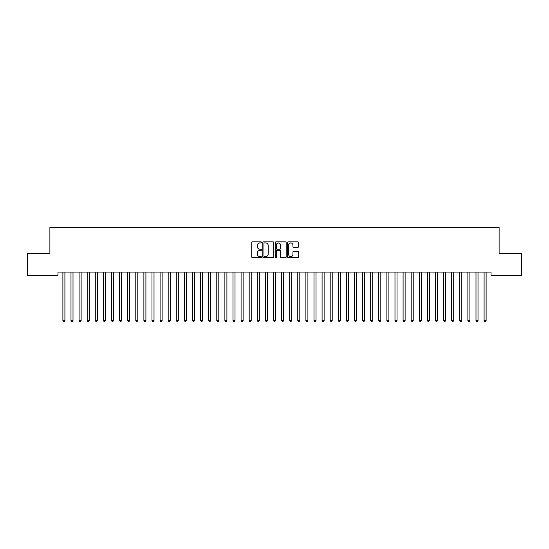 <?xml version="1.0" encoding="UTF-8"?>
<svg xmlns="http://www.w3.org/2000/svg" width="549" height="549" viewBox="0 0 549 549"><rect width="100%" height="100%" fill="white"/><g stroke="black" fill="none" stroke-linecap="round" stroke-linejoin="round"><path stroke-width="0.82" d="M261.544 242.39A0.556 0.556 0 0 0 260.981 241.834L252.533 241.834A0.796 0.796 0 0 0 251.744 242.631L251.744 256.946A0.796 0.796 0 0 0 252.533 257.735L260.981 257.735A0.556 0.556 0 0 0 261.544 257.179A0.556 0.556 0 0 0 260.981 256.623L259.89 256.623A2.546 2.546 0 0 1 257.344 254.077L257.344 252.89A2.546 2.546 0 0 1 259.89 250.344L260.981 250.344A0.556 0.556 0 0 0 261.544 249.788A0.556 0.556 0 0 0 260.981 249.232L259.89 249.232A2.546 2.546 0 0 1 257.344 246.686L257.344 245.492A2.546 2.546 0 0 1 259.89 242.946L260.981 242.946A0.556 0.556 0 0 0 261.544 242.39M297.736 247.441A0.796 0.796 0 0 0 298.532 246.645L298.532 242.631A0.796 0.796 0 0 0 297.736 241.834L288.355 241.834A0.796 0.796 0 0 0 287.559 242.631L287.559 256.946A0.796 0.796 0 0 0 288.355 257.735L297.736 257.735A0.796 0.796 0 0 0 298.532 256.946L298.532 252.094A0.796 0.796 0 0 0 297.736 251.298L293.722 251.298A0.796 0.796 0 0 0 292.926 252.094L292.926 254.496A2.127 2.127 0 0 1 290.798 256.623A2.127 2.127 0 0 1 288.671 254.496L288.671 245.074A2.127 2.127 0 0 1 290.798 242.946A2.127 2.127 0 0 1 292.926 245.074L292.926 246.645A0.796 0.796 0 0 0 293.722 247.441L297.736 247.441M491.012 272.064L57.988 272.064L57.988 275.303L27.45 275.303L27.45 253.432L49.89 253.432L49.89 227.512L499.11 227.512L499.11 253.432L521.55 253.432L521.55 275.303L491.012 275.303L491.012 272.064M273.807 242.631A0.796 0.796 0 0 0 273.011 241.834L263.63 241.834A0.796 0.796 0 0 0 262.834 242.631L262.834 256.946A0.796 0.796 0 0 0 263.63 257.735L273.011 257.735A0.796 0.796 0 0 0 273.807 256.946L273.807 242.631M275.989 241.834L285.37 241.834A0.796 0.796 0 0 1 286.166 242.631L286.166 256.946A0.796 0.796 0 0 1 285.37 257.735L281.356 257.735A0.796 0.796 0 0 1 280.56 256.946L280.56 251.14A0.796 0.796 0 0 0 279.77 250.344L277.101 250.344A0.796 0.796 0 0 0 276.312 251.14L276.312 257.179A0.556 0.556 0 0 1 275.749 257.735A0.556 0.556 0 0 1 275.193 257.179L275.193 242.631A0.796 0.796 0 0 1 275.989 241.834M264.501 242.946A0.556 0.556 0 0 0 263.945 243.509L263.945 256.067A0.556 0.556 0 0 0 264.501 256.623L265.654 256.623A2.546 2.546 0 0 0 268.2 254.077L268.2 245.492A2.546 2.546 0 0 0 265.654 242.946L264.501 242.946M280.56 245.115A2.127 2.127 0 0 0 278.432 242.987A2.127 2.127 0 0 0 276.312 245.115L276.312 248.436A0.796 0.796 0 0 0 277.101 249.232L279.77 249.232A0.796 0.796 0 0 0 280.56 248.436L280.56 245.115M62.826 272.18A0.81 0.81 -179.6 0 1 62.888 272.482A0.81 0.81 179.6 0 0 62.826 272.18L62.778 272.064M65.022 272.064L64.974 272.18A0.81 0.81 179.6 0 0 64.912 272.482L64.912 320.438L62.888 320.438L62.888 272.482M64.912 320.438L64.302 321.488L63.492 321.488L62.888 320.438M70.931 272.18A0.81 0.81 -179.6 0 1 70.986 272.482A0.81 0.81 179.6 0 0 70.931 272.18L70.883 272.064M79.029 272.18A0.81 0.81 -179.6 0 1 79.09 272.482A0.81 0.81 179.6 0 0 79.029 272.18L78.981 272.064M73.12 272.064L73.072 272.18A0.81 0.81 179.6 0 0 73.01 272.482L73.01 320.438L70.986 320.438L70.986 272.482M73.01 320.438L72.406 321.488L71.596 321.488L70.986 320.438M81.218 272.064L81.17 272.18A0.81 0.81 179.6 0 0 81.115 272.482L81.115 320.438L79.09 320.438L79.09 272.482M81.115 320.438L80.504 321.488L79.694 321.488L79.09 320.438M87.126 272.18A0.81 0.81 -179.6 0 1 87.188 272.482A0.81 0.81 179.6 0 0 87.126 272.18L87.078 272.064M95.231 272.18A0.81 0.81 -179.6 0 1 95.286 272.482A0.81 0.81 179.6 0 0 95.231 272.18L95.183 272.064M89.322 272.064L89.274 272.18A0.81 0.81 179.6 0 0 89.213 272.482L89.213 320.438L87.188 320.438L87.188 272.482M89.213 320.438L88.602 321.488L87.792 321.488L87.188 320.438M97.42 272.064L97.372 272.18A0.81 0.81 179.6 0 0 97.31 272.482L97.31 320.438L95.286 320.438L95.286 272.482M97.31 320.438L96.706 321.488L95.897 321.488L95.286 320.438M103.329 272.18A0.81 0.81 -179.6 0 1 103.39 272.482A0.81 0.81 179.6 0 0 103.329 272.18L103.281 272.064M105.518 272.064L105.47 272.18A0.81 0.81 179.6 0 0 105.415 272.482L105.415 320.438L103.39 320.438L103.39 272.482M105.415 320.438L104.804 321.488L103.994 321.488L103.39 320.438M111.426 272.18A0.81 0.81 -179.6 0 1 111.488 272.482A0.81 0.81 179.6 0 0 111.426 272.18L111.378 272.064M113.616 272.064L113.574 272.18A0.81 0.81 179.6 0 0 113.513 272.482L113.513 320.438L111.488 320.438L111.488 272.482M113.513 320.438L112.902 321.488L112.092 321.488L111.488 320.438M119.531 272.18A0.81 0.81 -179.6 0 1 119.586 272.482A0.81 0.81 179.6 0 0 119.531 272.18L119.483 272.064M121.72 272.064L121.672 272.18A0.81 0.81 179.6 0 0 121.61 272.482L121.61 320.438L119.586 320.438L119.586 272.482M121.61 320.438L121.006 321.488L120.197 321.488L119.586 320.438M127.629 272.18A0.81 0.81 -179.6 0 1 127.691 272.482A0.81 0.81 179.6 0 0 127.629 272.18L127.581 272.064M129.818 272.064L129.77 272.18A0.81 0.81 179.6 0 0 129.715 272.482L129.715 320.438L127.691 320.438L127.691 272.482M129.715 320.438L129.104 321.488L128.294 321.488L127.691 320.438M135.727 272.18A0.81 0.81 -179.6 0 1 135.788 272.482A0.81 0.81 179.6 0 0 135.727 272.18L135.678 272.064M137.916 272.064L137.874 272.18A0.81 0.81 179.6 0 0 137.813 272.482L137.813 320.438L135.788 320.438L135.788 272.482M137.813 320.438L137.202 321.488L136.392 321.488L135.788 320.438M143.831 272.18A0.81 0.81 -179.6 0 1 143.886 272.482A0.81 0.81 179.6 0 0 143.831 272.18L143.783 272.064M146.02 272.064L145.972 272.18A0.81 0.81 179.6 0 0 145.91 272.482L145.91 320.438L143.886 320.438L143.886 272.482M145.91 320.438L145.307 321.488L144.497 321.488L143.886 320.438M151.929 272.18A0.81 0.81 -179.6 0 1 151.991 272.482A0.81 0.81 179.6 0 0 151.929 272.18L151.881 272.064M154.118 272.064L154.07 272.18A0.81 0.81 179.6 0 0 154.015 272.482L154.015 320.438L151.991 320.438L151.991 272.482M154.015 320.438L153.404 321.488L152.595 321.488L151.991 320.438M160.027 272.18A0.81 0.81 -179.6 0 1 160.088 272.482A0.81 0.81 179.6 0 0 160.027 272.18L159.979 272.064M162.216 272.064L162.168 272.18A0.81 0.81 179.6 0 0 162.113 272.482L162.113 320.438L160.088 320.438L160.088 272.482M162.113 320.438L161.502 321.488L160.692 321.488L160.088 320.438M168.131 272.18A0.81 0.81 -179.6 0 1 168.186 272.482A0.81 0.81 179.6 0 0 168.131 272.18L168.083 272.064M170.32 272.064L170.272 272.18A0.81 0.81 179.6 0 0 170.211 272.482L170.211 320.438L168.186 320.438L168.186 272.482M170.211 320.438L169.607 321.488L168.797 321.488L168.186 320.438M176.229 272.18A0.81 0.81 -179.6 0 1 176.291 272.482A0.81 0.81 179.6 0 0 176.229 272.18L176.181 272.064M178.418 272.064L178.37 272.18A0.81 0.81 179.6 0 0 178.315 272.482L178.315 320.438L176.291 320.438L176.291 272.482M178.315 320.438L177.704 321.488L176.895 321.488L176.291 320.438M184.327 272.18A0.81 0.81 -179.6 0 1 184.389 272.482A0.81 0.81 179.6 0 0 184.327 272.18L184.279 272.064M186.516 272.064L186.468 272.18A0.81 0.81 179.6 0 0 186.413 272.482L186.413 320.438L184.389 320.438L184.389 272.482M186.413 320.438L185.802 321.488L184.992 321.488L184.389 320.438M192.431 272.18A0.81 0.81 -179.6 0 1 192.486 272.482A0.81 0.81 179.6 0 0 192.431 272.18L192.383 272.064M194.621 272.064L194.572 272.18A0.81 0.81 179.6 0 0 194.511 272.482L194.511 320.438L192.486 320.438L192.486 272.482M194.511 320.438L193.907 321.488L193.097 321.488L192.486 320.438M200.529 272.18A0.81 0.81 -179.6 0 1 200.591 272.482A0.81 0.81 179.6 0 0 200.529 272.18L200.481 272.064M202.718 272.064L202.67 272.18A0.81 0.81 179.6 0 0 202.615 272.482L202.615 320.438L200.591 320.438L200.591 272.482M202.615 320.438L202.005 321.488L201.195 321.488L200.591 320.438M208.627 272.18A0.81 0.81 -179.6 0 1 208.689 272.482A0.81 0.81 179.6 0 0 208.627 272.18L208.579 272.064M210.816 272.064L210.768 272.18A0.81 0.81 179.6 0 0 210.713 272.482L210.713 320.438L208.689 320.438L208.689 272.482M210.713 320.438L210.102 321.488L209.293 321.488L208.689 320.438M216.731 272.18A0.81 0.81 -179.6 0 1 216.786 272.482A0.81 0.81 179.6 0 0 216.731 272.18L216.683 272.064M218.921 272.064L218.873 272.18A0.81 0.81 179.6 0 0 218.811 272.482L218.811 320.438L216.786 320.438L216.786 272.482M218.811 320.438L218.207 321.488L217.397 321.488L216.786 320.438M224.829 272.18A0.81 0.81 -179.6 0 1 224.884 272.482A0.81 0.81 179.6 0 0 224.829 272.18L224.781 272.064M227.018 272.064L226.97 272.18A0.81 0.81 179.6 0 0 226.915 272.482L226.915 320.438L224.884 320.438L224.884 272.482M226.915 320.438L226.305 321.488L225.495 321.488L224.884 320.438M232.927 272.18A0.81 0.81 -179.6 0 1 232.989 272.482A0.81 0.81 179.6 0 0 232.927 272.18L232.879 272.064M235.116 272.064L235.068 272.18A0.81 0.81 179.6 0 0 235.013 272.482L235.013 320.438L232.989 320.438L232.989 272.482M235.013 320.438L234.402 321.488L233.593 321.488L232.989 320.438M241.032 272.18A0.81 0.81 -179.6 0 1 241.086 272.482A0.81 0.81 179.6 0 0 241.032 272.18L240.984 272.064M243.221 272.064L243.173 272.18A0.81 0.81 179.6 0 0 243.111 272.482L243.111 320.438L241.086 320.438L241.086 272.482M243.111 320.438L242.507 321.488L241.697 321.488L241.086 320.438M249.129 272.18A0.81 0.81 -179.6 0 1 249.184 272.482A0.81 0.81 179.6 0 0 249.129 272.18L249.081 272.064M251.318 272.064L251.27 272.18A0.81 0.81 179.6 0 0 251.216 272.482L251.216 320.438L249.184 320.438L249.184 272.482M251.216 320.438L250.605 321.488L249.795 321.488L249.184 320.438M257.227 272.18A0.81 0.81 -179.6 0 1 257.289 272.482A0.81 0.81 179.6 0 0 257.227 272.18L257.179 272.064M259.416 272.064L259.368 272.18A0.81 0.81 179.6 0 0 259.313 272.482L259.313 320.438L257.289 320.438L257.289 272.482M259.313 320.438L258.703 321.488L257.893 321.488L257.289 320.438M265.332 272.18A0.81 0.81 -179.6 0 1 265.387 272.482A0.81 0.81 179.6 0 0 265.332 272.18L265.284 272.064M267.521 272.064L267.473 272.18A0.81 0.81 179.6 0 0 267.411 272.482L267.411 320.438L265.387 320.438L265.387 272.482M267.411 320.438L266.807 321.488L265.997 321.488L265.387 320.438M273.429 272.18A0.81 0.81 -179.6 0 1 273.484 272.482A0.81 0.81 179.6 0 0 273.429 272.18L273.381 272.064M275.619 272.064L275.571 272.18A0.81 0.81 179.6 0 0 275.516 272.482L275.516 320.438L273.484 320.438L273.484 272.482M275.516 320.438L274.905 321.488L274.095 321.488L273.484 320.438M281.527 272.18A0.81 0.81 -179.6 0 1 281.589 272.482A0.81 0.81 179.6 0 0 281.527 272.18L281.479 272.064M283.716 272.064L283.668 272.18A0.81 0.81 179.6 0 0 283.613 272.482L283.613 320.438L281.589 320.438L281.589 272.482M283.613 320.438L283.003 321.488L282.193 321.488L281.589 320.438M289.632 272.18A0.81 0.81 -179.6 0 1 289.687 272.482A0.81 0.81 179.6 0 0 289.632 272.18L289.584 272.064M291.821 272.064L291.773 272.18A0.81 0.81 179.6 0 0 291.711 272.482L291.711 320.438L289.687 320.438L289.687 272.482M291.711 320.438L291.107 321.488L290.297 321.488L289.687 320.438M297.73 272.18A0.81 0.81 -179.6 0 1 297.784 272.482A0.81 0.81 179.6 0 0 297.73 272.18L297.682 272.064M299.919 272.064L299.871 272.18A0.81 0.81 179.6 0 0 299.816 272.482L299.816 320.438L297.784 320.438L297.784 272.482M299.816 320.438L299.205 321.488L298.395 321.488L297.784 320.438M305.827 272.18A0.81 0.81 -179.6 0 1 305.889 272.482A0.81 0.81 179.6 0 0 305.827 272.18L305.779 272.064M308.016 272.064L307.968 272.18A0.81 0.81 179.6 0 0 307.914 272.482L307.914 320.438L305.889 320.438L305.889 272.482M307.914 320.438L307.303 321.488L306.493 321.488L305.889 320.438M313.932 272.18A0.81 0.81 -179.6 0 1 313.987 272.482A0.81 0.81 179.6 0 0 313.932 272.18L313.884 272.064M316.121 272.064L316.073 272.18A0.81 0.81 179.6 0 0 316.011 272.482L316.011 320.438L313.987 320.438L313.987 272.482M316.011 320.438L315.407 321.488L314.598 321.488L313.987 320.438M322.03 272.18A0.81 0.81 -179.6 0 1 322.085 272.482A0.81 0.81 179.6 0 0 322.03 272.18L321.982 272.064M324.219 272.064L324.171 272.18A0.81 0.81 179.6 0 0 324.116 272.482L324.116 320.438L322.085 320.438L322.085 272.482M324.116 320.438L323.505 321.488L322.695 321.488L322.085 320.438M330.127 272.18A0.81 0.81 -179.6 0 1 330.189 272.482A0.81 0.81 179.6 0 0 330.127 272.18L330.079 272.064M332.317 272.064L332.269 272.18A0.81 0.81 179.6 0 0 332.214 272.482L332.214 320.438L330.189 320.438L330.189 272.482M332.214 320.438L331.603 321.488L330.793 321.488L330.189 320.438M338.232 272.18A0.81 0.81 -179.6 0 1 338.287 272.482A0.81 0.81 179.6 0 0 338.232 272.18L338.184 272.064M340.421 272.064L340.373 272.18A0.81 0.81 179.6 0 0 340.311 272.482L340.311 320.438L338.287 320.438L338.287 272.482M340.311 320.438L339.707 321.488L338.898 321.488L338.287 320.438M346.33 272.18A0.81 0.81 -179.6 0 1 346.385 272.482A0.81 0.81 179.6 0 0 346.33 272.18L346.282 272.064M348.519 272.064L348.471 272.18A0.81 0.81 179.6 0 0 348.409 272.482L348.409 320.438L346.385 320.438L346.385 272.482M348.409 320.438L347.805 321.488L346.995 321.488L346.385 320.438M354.428 272.18A0.81 0.81 -179.6 0 1 354.489 272.482A0.81 0.81 179.6 0 0 354.428 272.18L354.38 272.064M356.617 272.064L356.569 272.18A0.81 0.81 179.6 0 0 356.514 272.482L356.514 320.438L354.489 320.438L354.489 272.482M356.514 320.438L355.903 321.488L355.093 321.488L354.489 320.438M362.532 272.18A0.81 0.81 -179.6 0 1 362.587 272.482A0.81 0.81 179.6 0 0 362.532 272.18L362.484 272.064M364.721 272.064L364.673 272.18A0.81 0.81 179.6 0 0 364.611 272.482L364.611 320.438L362.587 320.438L362.587 272.482M364.611 320.438L364.008 321.488L363.198 321.488L362.587 320.438M370.63 272.18A0.81 0.81 -179.6 0 1 370.685 272.482A0.81 0.81 179.6 0 0 370.63 272.18L370.582 272.064M372.819 272.064L372.771 272.18A0.81 0.81 179.6 0 0 372.709 272.482L372.709 320.438L370.685 320.438L370.685 272.482M372.709 320.438L372.105 321.488L371.296 321.488L370.685 320.438M378.728 272.18A0.81 0.81 -179.6 0 1 378.789 272.482A0.81 0.81 179.6 0 0 378.728 272.18L378.68 272.064M380.917 272.064L380.869 272.18A0.81 0.81 179.6 0 0 380.814 272.482L380.814 320.438L378.789 320.438L378.789 272.482M380.814 320.438L380.203 321.488L379.393 321.488L378.789 320.438M386.832 272.18A0.81 0.81 -179.6 0 1 386.887 272.482A0.81 0.81 179.6 0 0 386.832 272.18L386.784 272.064M389.021 272.064L388.973 272.18A0.81 0.81 179.6 0 0 388.912 272.482L388.912 320.438L386.887 320.438L386.887 272.482M388.912 320.438L388.308 321.488L387.498 321.488L386.887 320.438M394.93 272.18A0.81 0.81 -179.6 0 1 394.985 272.482A0.81 0.81 179.6 0 0 394.93 272.18L394.882 272.064M397.119 272.064L397.071 272.18A0.81 0.81 179.6 0 0 397.009 272.482L397.009 320.438L394.985 320.438L394.985 272.482M397.009 320.438L396.405 321.488L395.596 321.488L394.985 320.438M403.028 272.18A0.81 0.81 -179.6 0 1 403.09 272.482A0.81 0.81 179.6 0 0 403.028 272.18L402.98 272.064M405.217 272.064L405.169 272.18A0.81 0.81 179.6 0 0 405.114 272.482L405.114 320.438L403.09 320.438L403.09 272.482M405.114 320.438L404.503 321.488L403.693 321.488L403.09 320.438M411.126 272.18A0.81 0.81 -179.6 0 1 411.187 272.482A0.81 0.81 179.6 0 0 411.126 272.18L411.084 272.064M413.322 272.064L413.273 272.18A0.81 0.81 179.6 0 0 413.212 272.482L413.212 320.438L411.187 320.438L411.187 272.482M413.212 320.438L412.608 321.488L411.798 321.488L411.187 320.438M419.23 272.18A0.81 0.81 -179.6 0 1 419.285 272.482A0.81 0.81 179.6 0 0 419.23 272.18L419.182 272.064M421.419 272.064L421.371 272.18A0.81 0.81 179.6 0 0 421.309 272.482L421.309 320.438L419.285 320.438L419.285 272.482M421.309 320.438L420.706 321.488L419.896 321.488L419.285 320.438M427.328 272.18A0.81 0.81 -179.6 0 1 427.39 272.482A0.81 0.81 179.6 0 0 427.328 272.18L427.28 272.064M429.517 272.064L429.469 272.18A0.81 0.81 179.6 0 0 429.414 272.482L429.414 320.438L427.39 320.438L427.39 272.482M429.414 320.438L428.803 321.488L427.994 321.488L427.39 320.438M435.426 272.18A0.81 0.81 -179.6 0 1 435.487 272.482A0.81 0.81 179.6 0 0 435.426 272.18L435.384 272.064M437.622 272.064L437.574 272.18A0.81 0.81 179.6 0 0 437.512 272.482L437.512 320.438L435.487 320.438L435.487 272.482M437.512 320.438L436.908 321.488L436.098 321.488L435.487 320.438M443.53 272.18A0.81 0.81 -179.6 0 1 443.585 272.482A0.81 0.81 179.6 0 0 443.53 272.18L443.482 272.064M445.719 272.064L445.671 272.18A0.81 0.81 179.6 0 0 445.61 272.482L445.61 320.438L443.585 320.438L443.585 272.482M445.61 320.438L445.006 321.488L444.196 321.488L443.585 320.438M451.628 272.18A0.81 0.81 -179.6 0 1 451.69 272.482A0.81 0.81 179.6 0 0 451.628 272.18L451.58 272.064M453.817 272.064L453.769 272.18A0.81 0.81 179.6 0 0 453.714 272.482L453.714 320.438L451.69 320.438L451.69 272.482M453.714 320.438L453.103 321.488L452.294 321.488L451.69 320.438M459.726 272.18A0.81 0.81 -179.6 0 1 459.788 272.482A0.81 0.81 179.6 0 0 459.726 272.18L459.678 272.064M461.922 272.064L461.874 272.18A0.81 0.81 179.6 0 0 461.812 272.482L461.812 320.438L459.788 320.438L459.788 272.482M461.812 320.438L461.208 321.488L460.398 321.488L459.788 320.438M467.83 272.18A0.81 0.81 -179.6 0 1 467.885 272.482A0.81 0.81 179.6 0 0 467.83 272.18L467.782 272.064M470.019 272.064L469.971 272.18A0.81 0.81 179.6 0 0 469.91 272.482L469.91 320.438L467.885 320.438L467.885 272.482M469.91 320.438L469.306 321.488L468.496 321.488L467.885 320.438M475.928 272.18A0.81 0.81 -179.6 0 1 475.99 272.482A0.81 0.81 179.6 0 0 475.928 272.18L475.88 272.064M478.117 272.064L478.069 272.18A0.81 0.81 179.6 0 0 478.014 272.482L478.014 320.438L475.99 320.438L475.99 272.482M478.014 320.438L477.404 321.488L476.594 321.488L475.99 320.438M484.026 272.18A0.81 0.81 -179.6 0 1 484.088 272.482A0.81 0.81 179.6 0 0 484.026 272.18L483.978 272.064M486.222 272.064L486.174 272.18A0.81 0.81 179.6 0 0 486.112 272.482L486.112 320.438L484.088 320.438L484.088 272.482M486.112 320.438L485.508 321.488L484.698 321.488L484.088 320.438"/></g></svg>
